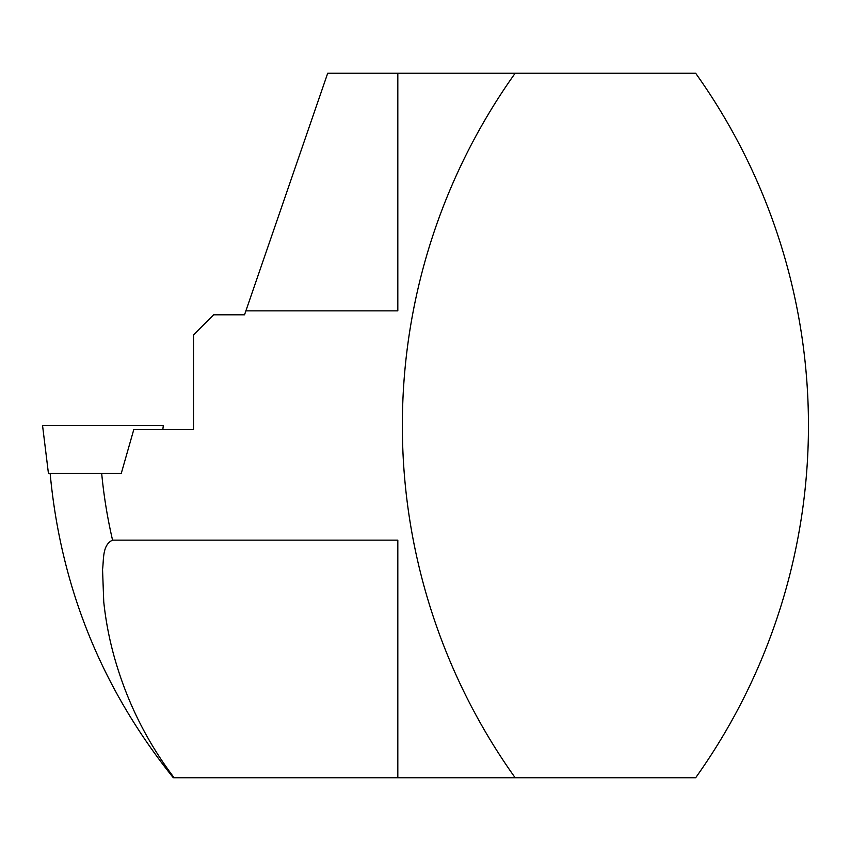 <?xml version="1.0" encoding="UTF-8"?>
<svg xmlns="http://www.w3.org/2000/svg" width="851" height="851" viewBox="0 0 851 851"><rect width="100%" height="100%" fill="white"/><g stroke="black" fill="none" stroke-linecap="round" stroke-linejoin="round"><path stroke-width="1.28" d="M133.128 425.5L42.55 425.5L48.433 473.401L121.267 473.401L133.788 429.574L193.517 429.574L193.517 334.922L213.644 314.796L244.524 314.796L245.886 310.86L397.821 310.86L397.821 73.25L515.163 73.25A606.38 606.38 0 0 0 515.163 777.75L397.821 777.75L397.821 540.14L112.555 540.14C102.12 544.906 103.886 559.809 102.546 569.436L103.748 601.817C106.013 623.304 110.3 644.324 116.598 664.876C129.086 705.968 148.265 743.593 174.125 777.75L397.821 777.75M245.886 310.86L327.699 73.25L397.821 73.25M515.163 777.75L695.671 777.75L698.788 773.304A606.38 606.38 0 0 0 698.788 77.696L695.671 73.25L515.163 73.25M72.739 425.5L163.318 425.5L162.818 429.574M112.555 540.14A506.739 506.739 0 0 1 101.684 473.401M50.145 473.401C60.719 587.19 101.769 688.64 173.306 777.75"/></g></svg>

